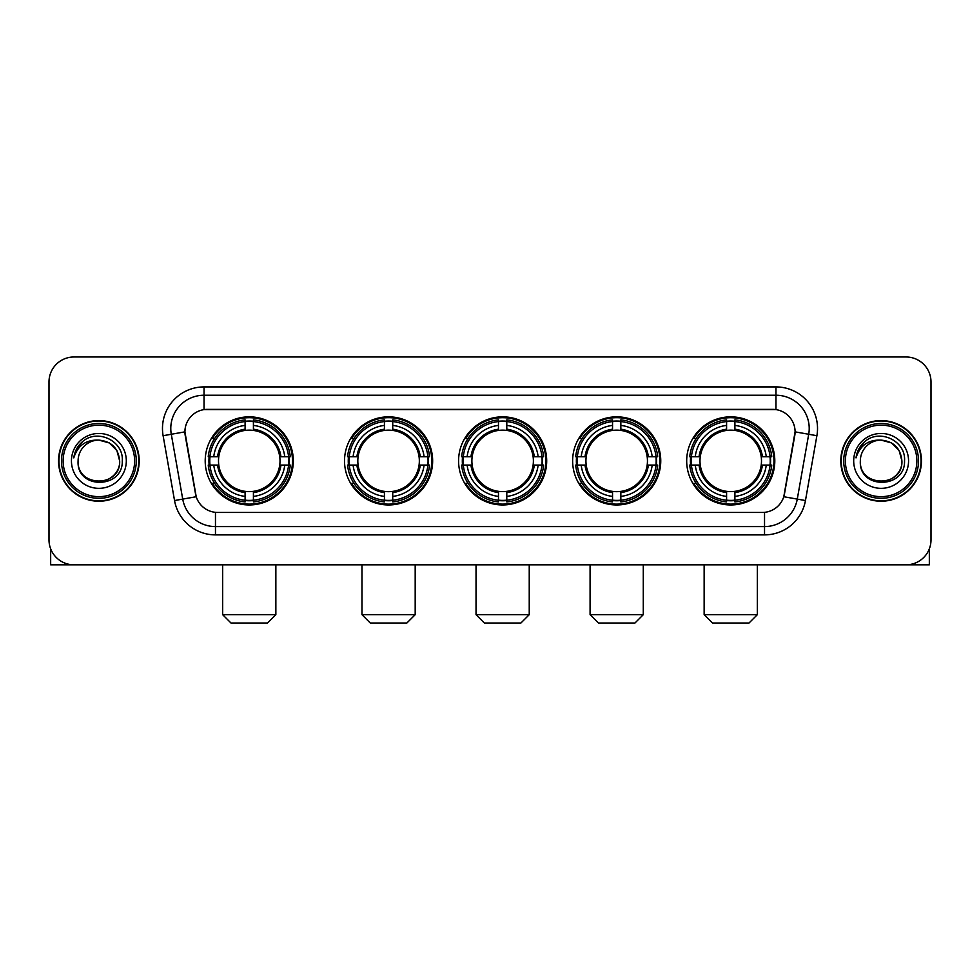 <?xml version="1.0" encoding="UTF-8"?>
<svg xmlns="http://www.w3.org/2000/svg" width="980" height="980" viewBox="0 0 980 980"><rect width="100%" height="100%" fill="white"/><g stroke="black" fill="none" stroke-linecap="round" stroke-linejoin="round"><path stroke-width="1.47" d="M686.686 460.906A44.063 44.063 0 0 0 730.737 504.957A44.063 44.063 0 0 0 774.8 460.906A44.063 44.063 0 0 0 730.737 416.843A44.063 44.063 0 0 0 686.686 460.906M344.519 460.906A44.063 44.063 0 0 0 388.582 504.957A44.063 44.063 0 0 0 432.646 460.906A44.063 44.063 0 0 0 388.582 416.843A44.063 44.063 0 0 0 344.519 460.906M458.579 460.906A44.063 44.063 0 0 0 502.63 504.957A44.063 44.063 0 0 0 546.693 460.906A44.063 44.063 0 0 0 502.63 416.843A44.063 44.063 0 0 0 458.579 460.906M572.626 460.906A44.063 44.063 0 0 0 616.69 504.957A44.063 44.063 0 0 0 660.753 460.906A44.063 44.063 0 0 0 616.69 416.843A44.063 44.063 0 0 0 572.626 460.906M205.2 460.906A44.063 44.063 0 0 0 249.263 504.957A44.063 44.063 0 0 0 293.314 460.906A44.063 44.063 0 0 0 249.263 416.843A44.063 44.063 0 0 0 205.2 460.906M184.914 431.813A22.442 22.442 0 0 0 185.257 435.708L195.522 493.896A22.442 22.442 0 0 0 217.621 512.442L762.379 512.442A22.442 22.442 0 0 0 784.478 493.896L794.743 435.708A22.442 22.442 0 0 0 772.644 409.371L207.356 409.371A22.442 22.442 0 0 0 184.914 431.813L185.159 428.481M209.157 465.059A40.315 40.315 0 0 1 209.157 456.754M576.583 465.059A40.315 40.315 0 0 1 576.583 456.754M462.536 465.059A40.315 40.315 0 0 1 462.536 456.754M348.476 465.059A40.315 40.315 0 0 1 348.476 456.754M690.643 465.059A40.315 40.315 0 0 1 690.643 456.754M58.555 460.906A40.315 40.315 0 0 0 98.882 501.221A40.315 40.315 0 0 0 139.197 460.906A40.315 40.315 0 0 0 98.882 420.591A40.315 40.315 0 0 0 58.555 460.906M840.803 460.906A40.315 40.315 0 0 0 881.118 501.221A40.315 40.315 0 0 0 921.445 460.906A40.315 40.315 0 0 0 881.118 420.591A40.315 40.315 0 0 0 840.803 460.906M204.036 386.916L204.036 409.615L775.964 409.615L775.964 395.234A33.247 33.247 0 0 1 808.708 434.263L797.279 499.102A33.247 33.247 0 0 1 764.535 526.579L215.465 526.579A33.247 33.247 0 0 1 182.721 499.102L171.292 434.263A33.247 33.247 0 0 1 204.036 395.234L775.964 395.234L775.964 386.916A41.564 41.564 0 0 1 816.891 435.708L805.462 500.547A41.564 41.564 0 0 1 764.535 534.884L215.465 534.884A41.564 41.564 0 0 1 174.538 500.547L163.109 435.708A41.564 41.564 0 0 1 204.036 386.916L775.964 386.916M762.379 512.442L217.621 512.442M816.891 435.708L795.086 431.862L783.792 496.725L805.462 500.547M174.538 500.547L196.208 496.725L184.914 431.862L171.292 434.263A33.247 33.247 0 0 1 170.79 428.481M784.478 493.896L784.343 494.606M195.657 494.606L195.522 493.896M931 381.93A24.941 24.941 0 0 0 906.059 356.99L73.941 356.99A24.941 24.941 0 0 0 49 381.93L49 539.882A24.941 24.941 0 0 0 73.941 564.811L906.059 564.811A24.941 24.941 0 0 0 931 539.882L931 381.93L931 539.882M49 381.93L49 539.882M906.059 356.99L73.941 356.99M73.941 564.811L906.059 564.811M50.666 548.837L50.666 564.811L147.098 564.811M134.628 460.906A35.745 35.745 0 0 0 98.882 425.161A35.745 35.745 0 0 0 63.137 460.906A35.745 35.745 0 0 0 98.882 496.652A35.745 35.745 0 0 0 134.628 460.906M136.281 460.906A37.412 37.412 0 0 0 98.882 423.495A37.412 37.412 0 0 0 61.471 460.906A37.412 37.412 0 0 0 98.882 498.318A37.412 37.412 0 0 0 136.281 460.906M138.78 460.906A39.898 39.898 0 0 0 98.882 421.008A39.898 39.898 0 0 0 58.972 460.906A39.898 39.898 0 0 0 98.882 500.805A39.898 39.898 0 0 0 138.78 460.906M119.658 460.906C118.421 448.277 111.499 441.355 98.882 440.118L109.27 442.911L116.877 450.518L119.658 460.906L116.877 450.518L109.27 442.911L98.882 440.118L109.27 442.911L116.877 450.518L119.658 460.906L116.877 450.518L109.27 442.911L98.882 440.118L109.27 442.911L116.877 450.518L119.658 460.906C120.932 487.709 76.82 487.709 78.094 460.906C76.244 489.743 123.26 489.106 122.279 460.906C123.823 441.11 97.89 428.53 82.945 441.282C77.726 445.63 74.676 451.168 73.782 457.88C77.702 445.508 86.069 439.579 98.882 440.118L109.27 442.911L116.877 450.518L119.658 460.906C120.932 487.709 76.82 487.709 78.094 460.906C76.82 487.709 120.932 487.709 119.658 460.906C120.932 487.709 76.82 487.709 78.094 460.906C76.82 487.709 120.932 487.709 119.658 460.906C120.932 487.709 76.82 487.709 78.094 460.906C76.82 487.709 120.932 487.709 119.658 460.906C120.932 487.709 76.82 487.709 78.094 460.906C76.82 487.709 120.932 487.709 119.658 460.906C120.932 487.709 76.82 487.709 78.094 460.906C76.82 487.709 120.932 487.709 119.658 460.906C120.932 487.709 76.82 487.709 78.094 460.906C76.82 487.709 120.932 487.709 119.658 460.906C120.932 487.709 76.82 487.709 78.094 460.906A20.788 20.788 0 0 1 98.882 440.118L109.27 442.911L116.877 450.518L119.658 460.906C120.491 477.04 99.752 487.746 87.097 478.02M71.442 460.906A27.428 27.428 0 0 0 98.882 488.334A27.428 27.428 0 0 0 126.31 460.906A27.428 27.428 0 0 0 98.882 433.466A27.428 27.428 0 0 0 71.442 460.906M82.933 441.282L76.808 448.571M76.428 449.281L76.979 448.277L76.428 449.281M267.552 623.01L230.974 623.01L222.656 614.693L275.858 614.693L267.552 623.01M279.729 465.059A30.76 30.76 0 0 0 253.416 430.428L253.416 430.428A30.76 30.76 0 0 0 218.785 465.059A30.76 30.76 0 0 0 279.729 465.059L280.966 465.059L279.729 465.059A30.76 30.76 0 0 1 253.416 491.384L253.416 496.407A35.745 35.745 0 0 0 284.764 465.059L290.276 465.059A41.233 41.233 0 0 1 253.416 501.932L253.416 500.253A39.568 39.568 0 0 0 288.61 465.059M209.989 465.059A39.482 39.482 0 0 1 209.989 456.754M253.416 421.633A39.482 39.482 0 0 0 245.098 421.633M288.524 456.754A39.482 39.482 0 0 1 288.524 465.059M290.276 456.754A41.233 41.233 0 0 0 253.416 419.881L253.416 421.559A39.568 39.568 0 0 1 288.61 456.754L290.276 456.754M208.238 465.059A41.233 41.233 0 0 0 245.098 501.932L245.098 500.253A39.568 39.568 0 0 1 209.904 465.059L208.238 465.059M288.61 456.754L284.764 456.754A35.745 35.745 0 0 0 253.416 425.406L253.416 421.559M253.416 500.253L253.416 496.407M209.904 465.059L213.75 465.059A35.745 35.745 0 0 0 245.098 496.407L245.098 500.253M253.416 425.406L253.416 429.203A31.973 31.973 0 0 1 280.966 456.754L284.764 456.754M284.764 465.059L280.966 465.059A31.973 31.973 0 0 1 253.416 492.609M245.098 496.407L245.098 491.384A30.76 30.76 0 0 1 218.785 465.059L213.75 465.059M279.729 456.754L280.966 456.754M253.416 500.168A39.482 39.482 0 0 1 245.098 500.168M245.098 419.881A41.233 41.233 0 0 0 208.238 456.754L209.904 456.754A39.568 39.568 0 0 1 245.098 421.559L245.098 419.881M245.098 421.559L245.098 425.406A35.745 35.745 0 0 0 213.75 456.754L209.904 456.754M245.098 430.379L245.098 425.406M213.75 456.754L217.56 456.754A31.973 31.973 0 0 1 245.098 429.203M245.098 491.384L245.098 492.609A31.973 31.973 0 0 1 217.56 465.059M214.669 438.464L212.317 438.464A43.23 43.23 0 0 1 292.481 460.906A43.23 43.23 0 0 1 212.317 483.348L214.669 483.348M406.872 623.01L370.293 623.01L361.975 614.693L415.189 614.693L406.872 623.01M419.06 465.059A30.76 30.76 0 0 0 392.735 430.428L392.735 430.428A30.76 30.76 0 0 0 358.104 465.059A30.76 30.76 0 0 0 419.06 465.059L420.285 465.059L419.06 465.059A30.76 30.76 0 0 1 392.735 491.384L392.735 496.407A35.745 35.745 0 0 0 424.083 465.059L429.608 465.059A41.233 41.233 0 0 1 392.735 501.932L392.735 500.253A39.568 39.568 0 0 0 427.929 465.059M349.321 465.059A39.482 39.482 0 0 1 349.321 456.754M392.735 421.633A39.482 39.482 0 0 0 384.43 421.633M427.844 456.754A39.482 39.482 0 0 1 427.844 465.059M429.608 456.754A41.233 41.233 0 0 0 392.735 419.881L392.735 421.559A39.568 39.568 0 0 1 427.929 456.754L429.608 456.754M347.557 465.059A41.233 41.233 0 0 0 384.43 501.932L384.43 500.253A39.568 39.568 0 0 1 349.235 465.059L347.557 465.059M427.929 456.754L424.083 456.754A35.745 35.745 0 0 0 392.735 425.406L392.735 421.559M392.735 500.253L392.735 496.407M349.235 465.059L353.082 465.059A35.745 35.745 0 0 0 384.43 496.407L384.43 500.253M392.735 425.406L392.735 429.203A31.973 31.973 0 0 1 420.285 456.754L424.083 456.754M424.083 465.059L420.285 465.059A31.973 31.973 0 0 1 392.735 492.609M384.43 496.407L384.43 491.384A30.76 30.76 0 0 1 358.104 465.059L353.082 465.059M419.06 456.754L420.285 456.754M392.735 500.168A39.482 39.482 0 0 1 384.43 500.168M384.43 419.881A41.233 41.233 0 0 0 347.557 456.754L349.235 456.754A39.568 39.568 0 0 1 384.43 421.559L384.43 419.881M384.43 421.559L384.43 425.406A35.745 35.745 0 0 0 353.082 456.754L349.235 456.754M384.43 430.379L384.43 425.406M353.082 456.754L356.879 456.754A31.973 31.973 0 0 1 384.43 429.203M384.43 491.384L384.43 492.609A31.973 31.973 0 0 1 356.879 465.059M354.001 438.464L351.636 438.464A43.23 43.23 0 0 1 431.813 460.906A43.23 43.23 0 0 1 351.636 483.348L354.001 483.348M520.919 623.01L484.353 623.01L476.035 614.693L529.237 614.693L520.919 623.01M533.108 465.059A30.76 30.76 0 0 0 506.795 430.428L506.795 430.428A30.76 30.76 0 0 0 472.164 465.059A30.76 30.76 0 0 0 533.108 465.059L534.345 465.059L533.108 465.059A30.76 30.76 0 0 1 506.795 491.384L506.795 496.407A35.745 35.745 0 0 0 538.143 465.059L543.655 465.059A41.233 41.233 0 0 1 506.795 501.932L506.795 500.253A39.568 39.568 0 0 0 541.989 465.059M463.369 465.059A39.482 39.482 0 0 1 463.369 456.754M506.795 421.633A39.482 39.482 0 0 0 498.477 421.633M541.903 456.754A39.482 39.482 0 0 1 541.903 465.059M543.655 456.754A41.233 41.233 0 0 0 506.795 419.881L506.795 421.559A39.568 39.568 0 0 1 541.989 456.754L543.655 456.754M461.617 465.059A41.233 41.233 0 0 0 498.477 501.932L498.477 500.253A39.568 39.568 0 0 1 463.283 465.059L461.617 465.059M541.989 456.754L538.143 456.754A35.745 35.745 0 0 0 506.795 425.406L506.795 421.559M506.795 500.253L506.795 496.407M463.283 465.059L467.129 465.059A35.745 35.745 0 0 0 498.477 496.407L498.477 500.253M506.795 425.406L506.795 429.203A31.973 31.973 0 0 1 534.345 456.754L538.143 456.754M538.143 465.059L534.345 465.059A31.973 31.973 0 0 1 506.795 492.609M498.477 496.407L498.477 491.384A30.76 30.76 0 0 1 472.164 465.059L467.129 465.059M533.108 456.754L534.345 456.754M506.795 500.168A39.482 39.482 0 0 1 498.477 500.168M498.477 419.881A41.233 41.233 0 0 0 461.617 456.754L463.283 456.754A39.568 39.568 0 0 1 498.477 421.559L498.477 419.881M498.477 421.559L498.477 425.406A35.745 35.745 0 0 0 467.129 456.754L463.283 456.754M498.477 430.379L498.477 425.406M467.129 456.754L470.927 456.754A31.973 31.973 0 0 1 498.477 429.203M498.477 491.384L498.477 492.609A31.973 31.973 0 0 1 470.927 465.059M468.048 438.464L465.696 438.464A43.23 43.23 0 0 1 545.86 460.906A43.23 43.23 0 0 1 465.696 483.348L468.048 483.348M634.979 623.01L598.4 623.01L590.082 614.693L643.284 614.693L634.979 623.01M647.168 465.059A30.76 30.76 0 0 0 620.842 430.428L620.842 430.428A30.76 30.76 0 0 0 586.212 465.059A30.76 30.76 0 0 0 647.168 465.059L648.393 465.059L647.168 465.059A30.76 30.76 0 0 1 620.842 491.384L620.842 496.407A35.745 35.745 0 0 0 652.19 465.059L657.715 465.059A41.233 41.233 0 0 1 620.842 501.932L620.842 500.253A39.568 39.568 0 0 0 656.037 465.059M577.416 465.059A39.482 39.482 0 0 1 577.416 456.754M620.842 421.633A39.482 39.482 0 0 0 612.537 421.633M655.951 456.754A39.482 39.482 0 0 1 655.951 465.059M657.715 456.754A41.233 41.233 0 0 0 620.842 419.881L620.842 421.559A39.568 39.568 0 0 1 656.037 456.754L657.715 456.754M575.664 465.059A41.233 41.233 0 0 0 612.537 501.932L612.537 500.253A39.568 39.568 0 0 1 577.343 465.059L575.664 465.059M656.037 456.754L652.19 456.754A35.745 35.745 0 0 0 620.842 425.406L620.842 421.559M620.842 500.253L620.842 496.407M577.343 465.059L581.189 465.059A35.745 35.745 0 0 0 612.537 496.407L612.537 500.253M620.842 425.406L620.842 429.203A31.973 31.973 0 0 1 648.393 456.754L652.19 456.754M652.19 465.059L648.393 465.059A31.973 31.973 0 0 1 620.842 492.609M612.537 496.407L612.537 491.384A30.76 30.76 0 0 1 586.212 465.059L581.189 465.059M647.168 456.754L648.393 456.754M620.842 500.168A39.482 39.482 0 0 1 612.537 500.168M612.537 419.881A41.233 41.233 0 0 0 575.664 456.754L577.343 456.754A39.568 39.568 0 0 1 612.537 421.559L612.537 419.881M612.537 421.559L612.537 425.406A35.745 35.745 0 0 0 581.189 456.754L577.343 456.754M612.537 430.379L612.537 425.406M581.189 456.754L584.987 456.754A31.973 31.973 0 0 1 612.537 429.203M612.537 491.384L612.537 492.609A31.973 31.973 0 0 1 584.987 465.059M582.096 438.464L579.744 438.464A43.23 43.23 0 0 1 659.92 460.906A43.23 43.23 0 0 1 579.744 483.348L582.096 483.348M749.026 623.01L712.448 623.01L704.142 614.693L757.344 614.693L749.026 623.01M761.215 465.059A30.76 30.76 0 0 0 734.902 430.428L734.902 430.428A30.76 30.76 0 0 0 700.271 465.059A30.76 30.76 0 0 0 761.215 465.059L762.44 465.059L761.215 465.059A30.76 30.76 0 0 1 734.902 491.384L734.902 496.407A35.745 35.745 0 0 0 766.25 465.059L771.762 465.059A41.233 41.233 0 0 1 734.902 501.932L734.902 500.253A39.568 39.568 0 0 0 770.096 465.059M691.476 465.059A39.482 39.482 0 0 1 691.476 456.754M734.902 421.633A39.482 39.482 0 0 0 726.584 421.633M770.011 456.754A39.482 39.482 0 0 1 770.011 465.059M771.762 456.754A41.233 41.233 0 0 0 734.902 419.881L734.902 421.559A39.568 39.568 0 0 1 770.096 456.754L771.762 456.754M689.724 465.059A41.233 41.233 0 0 0 726.584 501.932L726.584 500.253A39.568 39.568 0 0 1 691.39 465.059L689.724 465.059M770.096 456.754L766.25 456.754A35.745 35.745 0 0 0 734.902 425.406L734.902 421.559M734.902 500.253L734.902 496.407M691.39 465.059L695.236 465.059A35.745 35.745 0 0 0 726.584 496.407L726.584 500.253M734.902 425.406L734.902 429.203A31.973 31.973 0 0 1 762.44 456.754L766.25 456.754M766.25 465.059L762.44 465.059A31.973 31.973 0 0 1 734.902 492.609M726.584 496.407L726.584 491.384A30.76 30.76 0 0 1 700.271 465.059L695.236 465.059M761.215 456.754L762.44 456.754M734.902 500.168A39.482 39.482 0 0 1 726.584 500.168M726.584 419.881A41.233 41.233 0 0 0 689.724 456.754L691.39 456.754A39.568 39.568 0 0 1 726.584 421.559L726.584 419.881M726.584 421.559L726.584 425.406A35.745 35.745 0 0 0 695.236 456.754L691.39 456.754M726.584 430.379L726.584 425.406M695.236 456.754L699.034 456.754A31.973 31.973 0 0 1 726.584 429.203M726.584 491.384L726.584 492.609A31.973 31.973 0 0 1 699.034 465.059M696.155 438.464L693.803 438.464A43.23 43.23 0 0 1 773.967 460.906A43.23 43.23 0 0 1 693.803 483.348L696.155 483.348M929.334 548.837L929.334 564.811L832.902 564.811M916.864 460.906A35.745 35.745 0 0 0 881.118 425.161A35.745 35.745 0 0 0 845.373 460.906A35.745 35.745 0 0 0 881.118 496.652A35.745 35.745 0 0 0 916.864 460.906M918.53 460.906A37.412 37.412 0 0 0 881.118 423.495A37.412 37.412 0 0 0 843.719 460.906A37.412 37.412 0 0 0 881.118 498.318A37.412 37.412 0 0 0 918.53 460.906M921.029 460.906A39.898 39.898 0 0 0 881.118 421.008A39.898 39.898 0 0 0 841.22 460.906A39.898 39.898 0 0 0 881.118 500.805A39.898 39.898 0 0 0 921.029 460.906M860.342 460.906A20.788 20.788 0 0 1 881.118 440.118L891.518 442.911L899.126 450.518L901.906 460.906L899.126 450.518L891.518 442.911L881.118 440.118L891.518 442.911L899.126 450.518L901.906 460.906L899.126 450.518L891.518 442.911L881.118 440.118L891.518 442.911L899.126 450.518L901.906 460.906L899.126 450.518L891.518 442.911L881.118 440.118L891.518 442.911L899.126 450.518L901.906 460.906C903.18 487.709 859.068 487.709 860.342 460.906C858.492 489.743 905.508 489.106 904.528 460.906C906.071 441.11 880.138 428.53 865.193 441.282C859.975 445.63 856.924 451.168 856.018 457.88C859.938 445.508 868.305 439.579 881.118 440.118L891.518 442.911L899.126 450.518L901.906 460.906C903.18 487.709 859.068 487.709 860.342 460.906C859.068 487.709 903.18 487.709 901.906 460.906C903.18 487.709 859.068 487.709 860.342 460.906C859.068 487.709 903.18 487.709 901.906 460.906C903.18 487.709 859.068 487.709 860.342 460.906C859.068 487.709 903.18 487.709 901.906 460.906C903.18 487.709 859.068 487.709 860.342 460.906C859.068 487.709 903.18 487.709 901.906 460.906C903.18 487.709 859.068 487.709 860.342 460.906C859.068 487.709 903.18 487.709 901.906 460.906C902.739 477.04 881.988 487.746 869.334 478.02M881.118 440.118C893.748 441.355 900.669 448.277 901.906 460.906M853.69 460.906A27.428 27.428 0 0 0 881.118 488.334A27.428 27.428 0 0 0 908.558 460.906A27.428 27.428 0 0 0 881.118 433.466A27.428 27.428 0 0 0 853.69 460.906M865.181 441.282L859.056 448.571M858.676 449.281L859.227 448.277M764.535 512.344L764.535 534.884M215.465 534.884L215.465 512.344M163.109 435.708L171.292 434.263M245.098 500.547A39.861 39.861 0 0 0 253.416 500.547M288.904 465.059A39.861 39.861 0 0 0 288.904 456.754M253.416 421.265A39.861 39.861 0 0 0 245.098 421.265M384.43 500.547A39.861 39.861 0 0 0 392.735 500.547M428.223 465.059A39.861 39.861 0 0 0 428.223 456.754M392.735 421.265A39.861 39.861 0 0 0 384.43 421.265M498.477 500.547A39.861 39.861 0 0 0 506.795 500.547M542.271 465.059A39.861 39.861 0 0 0 542.271 456.754M506.795 421.265A39.861 39.861 0 0 0 498.477 421.265M612.537 500.547A39.861 39.861 0 0 0 620.842 500.547M656.331 465.059A39.861 39.861 0 0 0 656.331 456.754M620.842 421.265A39.861 39.861 0 0 0 612.537 421.265M726.584 500.547A39.861 39.861 0 0 0 734.902 500.547M770.378 465.059A39.861 39.861 0 0 0 770.378 456.754M734.902 421.265A39.861 39.861 0 0 0 726.584 421.265M275.858 564.811L275.858 614.693M222.656 564.811L222.656 614.693M415.189 564.811L415.189 614.693M361.975 564.811L361.975 614.693M529.237 564.811L529.237 614.693M476.035 564.811L476.035 614.693M643.284 564.811L643.284 614.693M590.082 564.811L590.082 614.693M757.344 564.811L757.344 614.693M704.142 564.811L704.142 614.693"/></g></svg>
